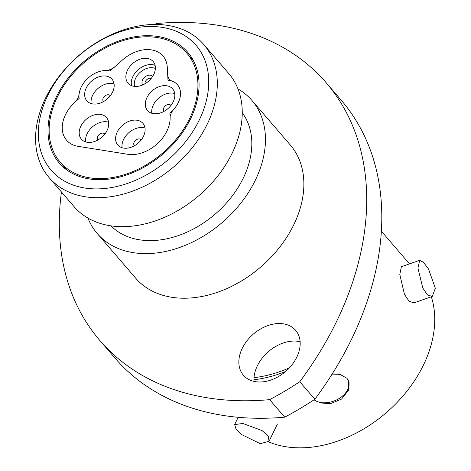 <?xml version="1.0" encoding="UTF-8"?>
<svg xmlns="http://www.w3.org/2000/svg" width="471" height="471" viewBox="0 0 471 471"><rect width="100%" height="100%" fill="white"/><g stroke="black" fill="none" stroke-linecap="round" stroke-linejoin="round"><path stroke-width="0.71" d="M253.999 381.375A34.436 24.686 139.3 0 1 257.301 365.92A34.436 24.686 139.3 0 1 300.115 341.669M242.218 348.399A34.436 24.686 -40.7 0 0 243.419 375.234A34.436 24.686 -40.7 0 0 270.737 380.091A34.436 24.686 -40.7 0 0 296.812 357.124A34.436 24.686 -40.7 0 0 295.611 330.295A34.436 24.686 -40.7 0 0 268.293 325.437A34.436 24.686 -40.7 0 0 242.218 348.399M154.682 24.439A262.73 188.353 139.3 0 1 156.354 23.55A306.097 219.445 139.3 0 1 326.056 82.59A306.097 219.445 139.3 0 1 299.756 381.74A262.73 188.353 139.3 0 1 269.647 399.649A306.097 219.445 139.3 0 1 99.946 340.61A306.097 219.445 139.3 0 1 61.454 191.968M99.946 340.61L115.03 358.125A306.097 219.445 -40.7 0 0 284.731 417.165L269.647 399.649M199.363 119.817A95.654 68.578 -40.7 0 0 162.36 27.395A95.654 68.578 -40.7 0 0 47.712 95.584A95.654 68.578 -40.7 0 0 84.715 188.006A95.654 68.578 -40.7 0 0 199.363 119.817M45.557 98.145A102.03 73.146 139.3 0 1 122.813 30.097A102.03 73.146 139.3 0 1 203.755 44.492A102.03 73.146 139.3 0 1 207.317 123.991A102.03 73.146 139.3 0 1 130.061 192.044A102.03 73.146 139.3 0 1 49.119 177.644A102.03 73.146 139.3 0 1 45.557 98.145M331.637 374.851L340.539 374.686L346.956 378.29L348.622 381.039L348.416 390.282L341.587 399.055L330.354 403.712L318.926 402.793M56.308 96.955A84.815 60.806 -40.7 0 0 59.264 163.043A84.815 60.806 -40.7 0 0 126.552 175.012A84.815 60.806 -40.7 0 0 190.767 118.445A84.815 60.806 -40.7 0 0 187.805 52.358A84.815 60.806 -40.7 0 0 120.523 40.388A84.815 60.806 -40.7 0 0 56.308 96.955M413.974 302.835L409.14 301.328L404.454 294.387L399.797 274.381L401.38 266.71L419.655 260.339L423.423 262.212L428.528 269.018L435.351 288.27L432.248 296.465L427.503 294.923L422.787 287.999L417.948 268.052L419.655 260.339M431.33 296.789A114.789 82.29 139.3 0 1 423.506 364.943A114.789 82.29 139.3 0 1 268.664 441.91M237.985 88.937A102.03 73.146 139.3 0 1 251.908 100.417A102.03 73.146 139.3 0 1 255.47 179.916A102.03 73.146 139.3 0 1 178.221 247.97A102.03 73.146 139.3 0 1 97.273 233.569A102.03 73.146 139.3 0 1 87.989 218.097M251.908 100.417L290.319 145.021A102.03 73.146 139.3 0 1 293.88 224.526A102.03 73.146 139.3 0 1 216.625 292.573A102.03 73.146 139.3 0 1 135.683 278.173L97.273 233.569M242.247 112.816A86.729 62.178 139.3 0 1 243.342 177.979A86.729 62.178 139.3 0 1 110.968 225.856M203.755 44.492L228.706 73.464A102.03 73.146 139.3 0 1 232.262 152.969A102.03 73.146 139.3 0 1 155.012 221.017A102.03 73.146 139.3 0 1 74.065 206.616L49.119 177.644M260.245 443.688L241.97 434.751L235.936 428.769L234.64 424.583L242.836 423.476L262.011 430.541L268.235 436.152L269.088 441.233L260.245 443.688M299.756 381.74L314.84 399.261A262.73 188.353 139.3 0 1 284.731 417.165M314.84 399.261A306.097 219.445 -40.7 0 0 341.139 100.111L326.056 82.59M289.388 367.851A112.233 80.464 139.3 0 1 254.004 377.665M285.544 371.537A114.789 82.29 139.3 0 1 253.934 379.767M314.045 399.785A20.277 13.73 158.2 0 0 337.966 399.19A20.277 13.73 158.2 0 0 348.516 380.786M79.104 94.094A12.752 9.143 139.3 0 1 77.927 97.986A12.752 9.143 139.3 0 1 75.148 101.989L79.134 98.451A22.955 16.456 139.3 0 1 81.218 87.094A22.955 16.456 139.3 0 1 105.61 70.515A12.752 9.143 139.3 0 0 115.212 66.44L121.642 60.735A32.652 23.409 139.3 0 1 162.978 55.984A32.652 23.409 139.3 0 1 167.311 68.142L167.694 74.83A12.752 9.143 139.3 0 0 169.372 79.193A12.752 9.143 139.3 0 0 172.262 81.165A22.955 16.456 139.3 0 1 177.473 84.715A22.955 16.456 139.3 0 1 173.805 109.231A12.752 9.143 139.3 0 0 170.113 117.173A32.646 23.403 139.3 0 1 127.806 154.288L78.068 146.34A32.646 23.403 139.3 0 1 66.576 140.228A32.646 23.403 139.3 0 1 65.44 114.794A32.646 23.403 139.3 0 1 75.148 101.989A32.646 23.403 139.3 0 0 65.44 114.794A32.646 23.403 139.3 0 0 66.576 140.228A32.646 23.403 139.3 0 0 78.068 146.34L127.806 154.288A32.646 23.403 139.3 0 0 170.113 117.173L169.872 112.952A22.955 16.456 139.3 0 0 177.473 84.715A22.955 16.456 139.3 0 0 168.006 80.258L167.311 68.142A32.652 23.409 139.3 0 0 162.978 55.984A32.652 23.409 139.3 0 0 121.642 60.735L110.073 71.003A22.955 16.456 139.3 0 0 81.218 87.094A22.955 16.456 139.3 0 0 79.104 94.094M91.156 103.573A16.579 11.887 139.3 0 1 92.657 95.313A16.579 11.887 139.3 0 1 114.059 83.85M112.563 92.104A16.579 11.887 139.3 0 1 100.005 103.161A16.579 11.887 139.3 0 1 86.852 100.823A16.579 11.887 139.3 0 1 86.275 87.906A16.579 11.887 139.3 0 1 98.828 76.844A16.579 11.887 139.3 0 1 111.98 79.187A16.579 11.887 139.3 0 1 112.563 92.104M103.514 101.589A4.463 3.203 139.3 0 1 103.39 101.459A4.463 3.203 139.3 0 1 103.231 97.98A4.463 3.203 139.3 0 1 106.611 95.001A4.463 3.203 139.3 0 1 110.155 95.631A4.463 3.203 139.3 0 1 110.267 95.772M85.693 141.912A16.579 11.887 139.3 0 1 87.188 133.658A16.579 11.887 139.3 0 1 108.595 122.195M107.094 130.449A16.579 11.887 139.3 0 1 94.541 141.506A16.579 11.887 139.3 0 1 81.389 139.169A16.579 11.887 139.3 0 1 80.806 126.246A16.579 11.887 139.3 0 1 93.364 115.189A16.579 11.887 139.3 0 1 106.517 117.532A16.579 11.887 139.3 0 1 107.094 130.449M98.045 139.934A4.463 3.203 139.3 0 1 97.921 139.799A4.463 3.203 139.3 0 1 97.768 136.325A4.463 3.203 139.3 0 1 101.147 133.346A4.463 3.203 139.3 0 1 104.686 133.976A4.463 3.203 139.3 0 1 104.797 134.117M122.083 147.729A16.579 11.887 139.3 0 1 123.585 139.475A16.579 11.887 139.3 0 1 144.991 128.012M143.49 136.266A16.579 11.887 139.3 0 1 130.938 147.323A16.579 11.887 139.3 0 1 117.779 144.986A16.579 11.887 139.3 0 1 117.202 132.063A16.579 11.887 139.3 0 1 129.755 121.006A16.579 11.887 139.3 0 1 142.913 123.343A16.579 11.887 139.3 0 1 143.49 136.266M134.441 145.751A4.463 3.203 139.3 0 1 134.317 145.616A4.463 3.203 139.3 0 1 134.164 142.142A4.463 3.203 139.3 0 1 137.544 139.163A4.463 3.203 139.3 0 1 141.082 139.793A4.463 3.203 139.3 0 1 141.194 139.934M151.815 113.264A16.579 11.887 139.3 0 1 153.316 105.009A16.579 11.887 139.3 0 1 174.717 93.541M173.222 101.795A16.579 11.887 139.3 0 1 160.664 112.857A16.579 11.887 139.3 0 1 147.511 110.514A16.579 11.887 139.3 0 1 146.934 97.597A16.579 11.887 139.3 0 1 159.486 86.54A16.579 11.887 139.3 0 1 172.639 88.878A16.579 11.887 139.3 0 1 173.222 101.795M164.173 111.28A4.463 3.203 139.3 0 1 164.049 111.15A4.463 3.203 139.3 0 1 163.89 107.671A4.463 3.203 139.3 0 1 167.27 104.697A4.463 3.203 139.3 0 1 170.814 105.327A4.463 3.203 139.3 0 1 170.926 105.463M153.758 74.465A16.579 11.887 139.3 0 1 141.206 85.522A16.579 11.887 139.3 0 1 128.053 83.184A16.579 11.887 139.3 0 1 127.476 70.261A16.579 11.887 139.3 0 1 140.028 59.205A16.579 11.887 139.3 0 1 153.181 61.548A16.579 11.887 139.3 0 1 153.758 74.465M57.315 97.12A83.538 59.888 139.3 0 1 120.564 41.401A83.538 59.888 139.3 0 1 186.84 53.188A83.538 59.888 139.3 0 1 189.754 118.28A83.538 59.888 139.3 0 1 126.505 173.999A83.538 59.888 139.3 0 1 60.229 162.207A83.538 59.888 139.3 0 1 57.315 97.12M142.76 84.921A6.57 4.71 139.3 0 1 142.595 79.876A6.57 4.71 139.3 0 1 147.511 75.513A6.57 4.71 139.3 0 1 152.716 76.349M151.25 78.41A4.463 3.203 -40.7 0 0 145.409 81.471A4.463 3.203 -40.7 0 0 145.015 83.773M155.371 68.501A14.471 10.374 -40.7 0 0 135.695 78.139A14.471 10.374 -40.7 0 0 134.606 86.376M131.544 85.645A16.579 11.887 139.3 0 1 132.881 76.543A16.579 11.887 139.3 0 1 155.1 65.363M381.351 231.196L409.493 263.884M234.64 424.583L238.161 417.3M432.248 296.471L413.974 302.841M269.088 441.233L277.431 423.982M186.84 53.188L193.693 61.153M60.229 162.207L67.088 170.172"/></g></svg>
